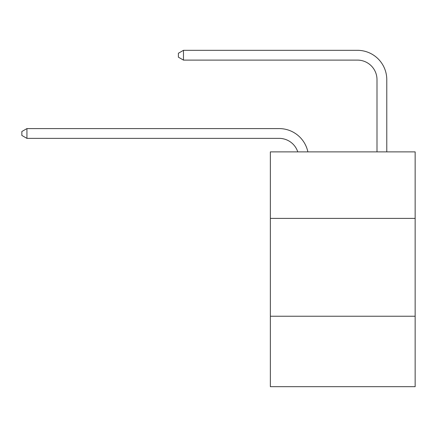 <?xml version="1.0" encoding="UTF-8"?>
<svg xmlns="http://www.w3.org/2000/svg" width="437" height="437" viewBox="0 0 437 437"><rect width="100%" height="100%" fill="white"/><g stroke="black" fill="none" stroke-linecap="round" stroke-linejoin="round"><path stroke-width="0.66" d="M415.15 218.402L415.15 151.874L270.356 151.874L270.356 218.402L415.15 218.402L415.15 386.679L270.356 386.679L270.356 218.402M415.15 316.241L270.356 316.241M297.761 151.874A19.567 19.567 0 0 0 279.156 138.371A19.567 19.567 0 0 1 297.761 151.874A19.567 19.567 0 0 0 279.156 138.371A19.567 19.567 0 0 1 297.761 151.874A19.567 19.567 0 0 0 279.156 138.371A19.567 19.567 0 0 1 297.761 151.874A19.567 19.567 0 0 0 279.156 138.371A19.567 19.567 0 0 1 297.761 151.874A19.567 19.567 0 0 0 279.156 138.371A19.567 19.567 0 0 1 297.761 151.874A19.567 19.567 0 0 0 279.156 138.371A19.567 19.567 0 0 1 297.761 151.874A19.567 19.567 0 0 0 279.156 138.371A19.567 19.567 0 0 1 297.761 151.874A19.567 19.567 0 0 0 279.156 138.371A19.567 19.567 0 0 1 297.761 151.874A19.567 19.567 0 0 0 279.156 138.371A19.567 19.567 0 0 1 297.761 151.874A19.567 19.567 0 0 0 279.156 138.371A19.567 19.567 0 0 1 297.761 151.874A19.567 19.567 0 0 0 279.156 138.371A19.567 19.567 0 0 1 297.761 151.874A19.567 19.567 0 0 0 279.156 138.371A19.567 19.567 0 0 1 297.761 151.874A19.567 19.567 0 0 0 279.156 138.371A19.567 19.567 0 0 1 297.761 151.874A19.567 19.567 0 0 0 279.156 138.371A19.567 19.567 0 0 1 297.761 151.874A19.567 19.567 0 0 0 279.156 138.371L26.936 138.371L21.85 135.437L21.85 131.526L26.936 128.587L279.156 128.587A29.35 29.35 0 0 1 307.877 151.874M376.994 151.874L376.994 79.671A19.567 19.567 0 0 0 357.428 60.104L183.474 60.104L178.389 57.171L178.389 53.254L183.474 50.321L357.428 50.321A29.35 29.35 0 0 1 386.778 79.671L386.778 151.874M26.936 128.587L279.156 128.587L26.936 128.587L279.156 128.587L26.936 128.587L279.156 128.587L26.936 128.587L279.156 128.587L26.936 128.587L279.156 128.587L26.936 128.587L279.156 128.587L26.936 128.587L279.156 128.587L26.936 128.587L279.156 128.587L26.936 128.587L279.156 128.587L26.936 128.587L279.156 128.587L26.936 128.587L279.156 128.587L26.936 128.587L279.156 128.587L26.936 128.587L279.156 128.587L26.936 128.587L279.156 128.587L26.936 128.587L26.936 138.371M376.994 79.671A19.567 19.567 0 0 0 357.428 60.104A19.567 19.567 0 0 1 376.994 79.671A19.567 19.567 0 0 0 357.428 60.104A19.567 19.567 0 0 1 376.994 79.671A19.567 19.567 0 0 0 357.428 60.104A19.567 19.567 0 0 1 376.994 79.671A19.567 19.567 0 0 0 357.428 60.104A19.567 19.567 0 0 1 376.994 79.671A19.567 19.567 0 0 0 357.428 60.104A19.567 19.567 0 0 1 376.994 79.671A19.567 19.567 0 0 0 357.428 60.104A19.567 19.567 0 0 1 376.994 79.671A19.567 19.567 0 0 0 357.428 60.104A19.567 19.567 0 0 1 376.994 79.671A19.567 19.567 0 0 0 357.428 60.104A19.567 19.567 0 0 1 376.994 79.671A19.567 19.567 0 0 0 357.428 60.104A19.567 19.567 0 0 1 376.994 79.671A19.567 19.567 0 0 0 357.428 60.104A19.567 19.567 0 0 1 376.994 79.671A19.567 19.567 0 0 0 357.428 60.104A19.567 19.567 0 0 1 376.994 79.671A19.567 19.567 0 0 0 357.428 60.104A19.567 19.567 0 0 1 376.994 79.671A19.567 19.567 0 0 0 357.428 60.104A19.567 19.567 0 0 1 376.994 79.671A19.567 19.567 0 0 0 357.428 60.104A19.567 19.567 0 0 1 376.994 79.671M183.474 50.321L357.428 50.321L183.474 50.321L357.428 50.321L183.474 50.321L357.428 50.321L183.474 50.321L357.428 50.321L183.474 50.321L357.428 50.321L183.474 50.321L357.428 50.321L183.474 50.321L357.428 50.321L183.474 50.321L357.428 50.321L183.474 50.321L357.428 50.321L183.474 50.321L357.428 50.321L183.474 50.321L357.428 50.321L183.474 50.321L357.428 50.321L183.474 50.321L357.428 50.321L183.474 50.321L357.428 50.321L183.474 50.321L183.474 60.104"/></g></svg>
